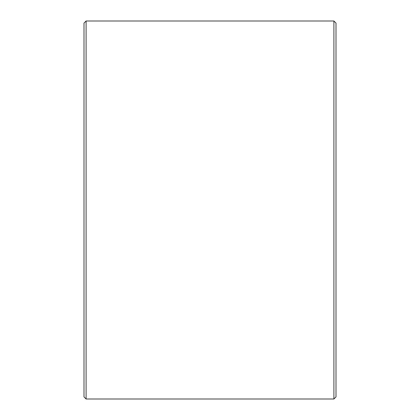 <?xml version="1.0" encoding="UTF-8"?>
<svg xmlns="http://www.w3.org/2000/svg" width="420" height="420" viewBox="0 0 420 420"><rect width="100%" height="100%" fill="white"/><g stroke="black" fill="none" stroke-linecap="round" stroke-linejoin="round"><path stroke-width="0.63" d="M84 396.9L84 23.1L86.1 21L86.1 399L84 396.9M333.9 21L336 23.1L336 396.9L333.9 399L333.9 21L86.1 21M333.9 399L86.1 399"/></g></svg>
